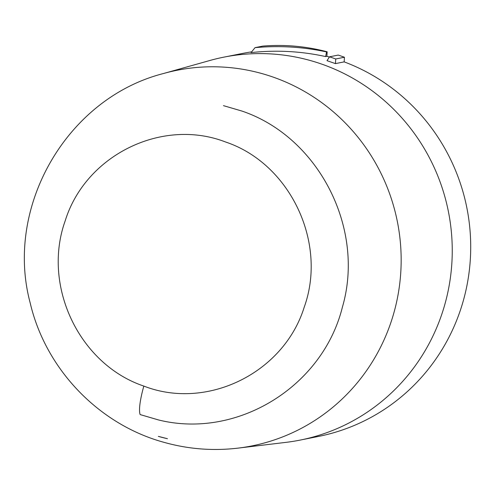 <?xml version="1.0" encoding="UTF-8"?>
<svg xmlns="http://www.w3.org/2000/svg" width="495" height="495" viewBox="0 0 495 495"><rect width="100%" height="100%" fill="white"/><g stroke="black" fill="none" stroke-linecap="round" stroke-linejoin="round"><path stroke-width="0.74" d="M344.173 61.875L335.437 63.614L327.003 60.675L329.534 56.807L338.215 55.081A199.695 194.498 78.7 0 1 344.427 57.241L344.173 61.875A195.234 190.148 78.7 0 1 470.25 260.556A195.234 190.148 78.7 0 1 318.539 436.423L301.715 439.777M255.043 47.65C279.254 45.441 303.089 46.864 326.545 51.925L327.152 51.802A199.695 194.498 78.7 0 0 262.789 46.103L255.043 47.65L251.039 52.594C276.29 49.865 301.164 51.195 325.661 56.578L326.904 56.331A195.234 190.148 78.7 0 1 329.398 57.018M225.367 56.851L242.197 53.497A195.234 190.148 78.7 0 1 251.633 51.87M310.959 60.706A195.24 190.16 -101.3 0 0 209.837 60.501L163.375 73.551C66.862 98.189 4.306 206.792 30.201 302.99C45.583 368.985 98.542 424.407 163.833 442.289C188.193 449.151 212.937 451.094 238.058 448.124L285.974 442.363A195.24 190.16 -101.3 0 0 451.824 263.656A195.24 190.16 -101.3 0 0 310.959 60.706M225.633 142.016C162.212 117.439 85.579 155.015 65.198 220.813C41.896 285.726 79.138 364.301 143.828 386.081C207.164 410.757 283.845 372.89 304.208 307.191C327.572 242.612 290.076 163.567 225.633 142.016M327.152 51.802L326.904 56.331M326.545 51.925L325.661 56.578M329.534 56.807L335.746 58.973L335.437 63.614M335.746 58.973L344.427 57.241M223.443 105.639L241.863 111.035C318.57 136.911 365.446 228.362 342.392 307.166C322.629 386.929 236.858 439.517 158.456 419.933L140.128 414.575A44.624 8.718 -70.2 0 1 143.828 386.081M167.452 438.706L158.357 436.386A183.125 178.361 -101.3 0 0 167.452 438.706M163.443 73.532A191.516 186.528 78.7 0 1 397.38 221.686A191.516 186.528 78.7 0 1 238.021 448.13"/></g></svg>
